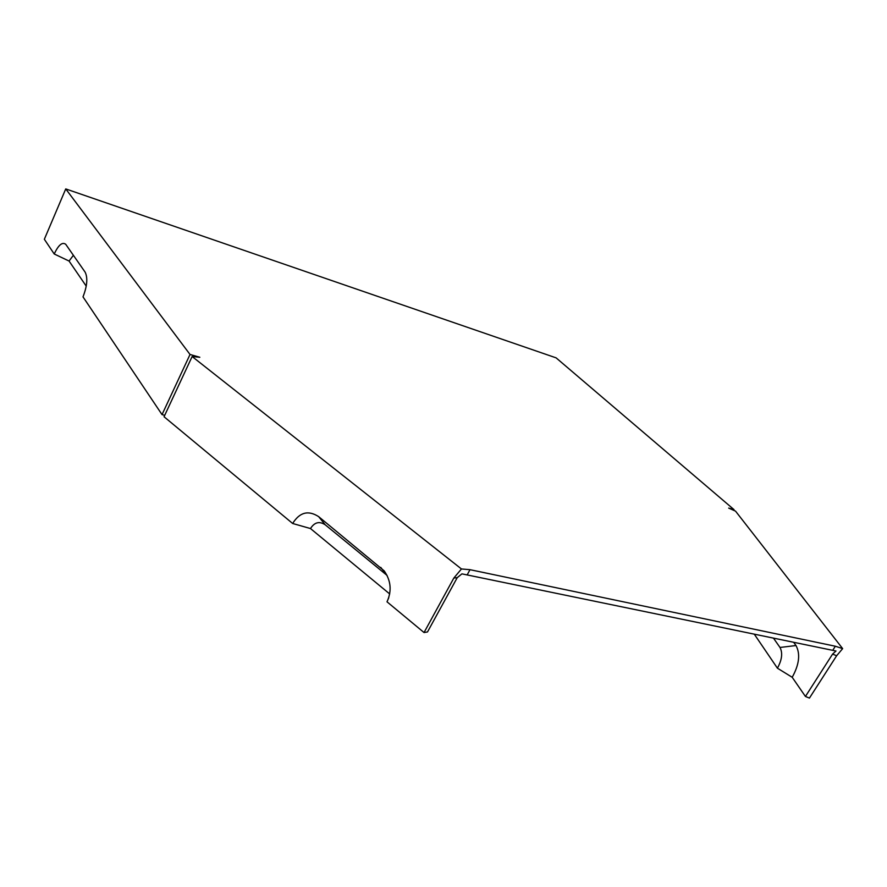 <?xml version="1.0" encoding="UTF-8"?>
<svg xmlns="http://www.w3.org/2000/svg" width="887" height="887" viewBox="0 0 887 887"><rect width="100%" height="100%" fill="white"/><g stroke="black" fill="none" stroke-linecap="round" stroke-linejoin="round"><path stroke-width="1.33" d="M54.218 253.981C58.464 244.967 62.301 241.741 65.727 244.302L85.141 272.165C87.902 277.819 87.192 286.057 83.001 296.868L162.033 414.617L190.029 354.478L65.738 188.92L44.35 239.268L54.218 253.981L69.064 261.044L73.399 255.279M65.738 188.92L556.116 357.86L734.026 509.626L733.638 510.291M457.237 577.648L453.845 578.036L461.451 568.966L470.01 569.687L467.926 573.501L467.139 574.931L461.939 573.856L457.237 577.648L427.501 631.954L424.041 632.542L387.009 601.807L388.761 597.705M754.283 634.161L777.411 668.188L792.202 677.291C799.231 664.574 800.495 653.985 796.005 645.536L793.654 642.277M777.411 668.188C781.979 659.895 782.844 652.998 780.006 647.466L773.453 638.119M792.202 677.291L805.429 696.461L809.443 698.08L836.629 655.759L842.65 648.619L735.523 511.123L728.67 508.096L734.026 509.626M467.139 574.931L835.986 651.014L832.594 654.085L805.429 696.461M387.009 601.807C391.932 590.975 390.99 580.663 384.193 570.873L318.666 516.655C308.31 509.958 299.64 512.231 292.655 523.485L310.494 528.552C314.464 522.243 319.364 520.979 325.185 524.76L387.076 575.419M292.655 523.485L164.051 416.746L192.135 356.53L199.83 357.273L190.029 354.478M453.845 578.036L424.041 632.542M461.451 568.966L192.135 356.53M69.064 261.044L86.239 286.135M164.727 415.293L162.033 414.617M470.01 569.687L835.343 646.235L842.65 648.619M310.494 528.552L389.703 593.946M832.594 654.085L836.629 655.759M832.716 650.337L835.343 646.235M796.005 645.536L780.006 647.466M380.756 567.381L386.677 575.075M318.666 516.655L325.185 524.76"/></g></svg>

